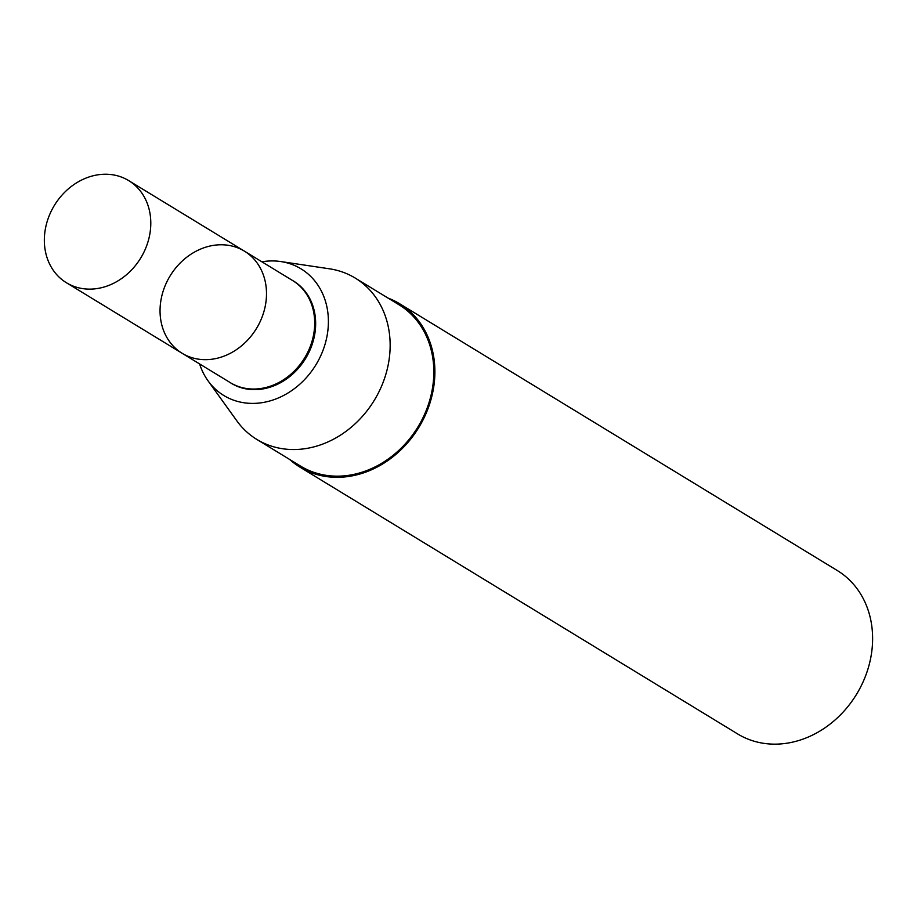 <?xml version="1.0" encoding="UTF-8"?>
<svg xmlns="http://www.w3.org/2000/svg" width="918" height="918" viewBox="0 0 918 918"><rect width="100%" height="100%" fill="white"/><g stroke="black" fill="none" stroke-linecap="round" stroke-linejoin="round"><path stroke-width="1.38" d="M197.634 359.03A59.808 50.559 121.4 0 1 182.143 353.292A59.808 50.559 121.4 0 1 170.105 275.905A59.808 50.559 121.4 0 1 244.406 251.142A59.808 50.559 121.4 0 1 260.93 319.889A59.808 50.559 121.4 0 1 197.634 359.03M291.89 280.093A59.854 50.593 121.4 0 1 310.525 348.794A59.854 50.593 121.4 0 1 246.735 389.014A59.854 50.593 121.4 0 1 229.626 382.232M261.882 261.802A74.163 62.688 121.4 0 1 280.759 261.55A74.163 62.688 121.4 0 1 325.638 342.184A74.163 62.688 121.4 0 1 242.995 402.612A74.163 62.688 121.4 0 1 208.042 380.832A74.163 62.688 121.4 0 1 199.619 363.941M280.759 261.55L329.447 268.802A94.508 79.877 121.4 0 1 355.243 278.085A94.508 79.877 121.4 0 1 381.349 386.685A94.508 79.877 121.4 0 1 281.333 448.535A94.508 79.877 121.4 0 1 256.868 439.458A94.508 79.877 121.4 0 1 236.798 420.788L208.042 380.832M355.243 278.085L398.917 304.707A94.508 79.877 121.4 0 1 425.023 413.307A94.508 79.877 121.4 0 1 325.006 475.157A94.508 79.877 121.4 0 1 300.542 466.092L256.868 439.458M388.027 298.063A95.702 80.887 121.4 0 1 399.537 303.686A95.702 80.887 121.4 0 1 425.975 413.662A95.702 80.887 121.4 0 1 324.685 476.293A95.702 80.887 121.4 0 1 299.911 467.113A95.702 80.887 121.4 0 1 289.652 459.448M399.537 303.686L837.262 570.514A95.702 80.887 121.4 0 1 863.7 680.502A95.702 80.887 121.4 0 1 762.422 743.132A95.702 80.887 121.4 0 1 737.647 733.941L299.911 467.113M113.224 174.868A59.808 50.559 -58.6 0 0 49.916 214.02A59.808 50.559 -58.6 0 0 66.44 282.755A59.808 50.559 -58.6 0 0 140.741 257.992A59.808 50.559 -58.6 0 0 128.704 180.617A59.808 50.559 -58.6 0 0 113.224 174.868M182.143 353.292A59.808 50.559 -58.6 0 0 256.443 328.529A59.808 50.559 -58.6 0 0 244.406 251.142L292.601 280.529A59.808 50.559 121.4 0 1 309.125 349.265A59.808 50.559 121.4 0 1 245.829 388.406A59.808 50.559 121.4 0 1 230.338 382.668L66.44 282.755M244.406 251.142L128.704 180.617"/></g></svg>
